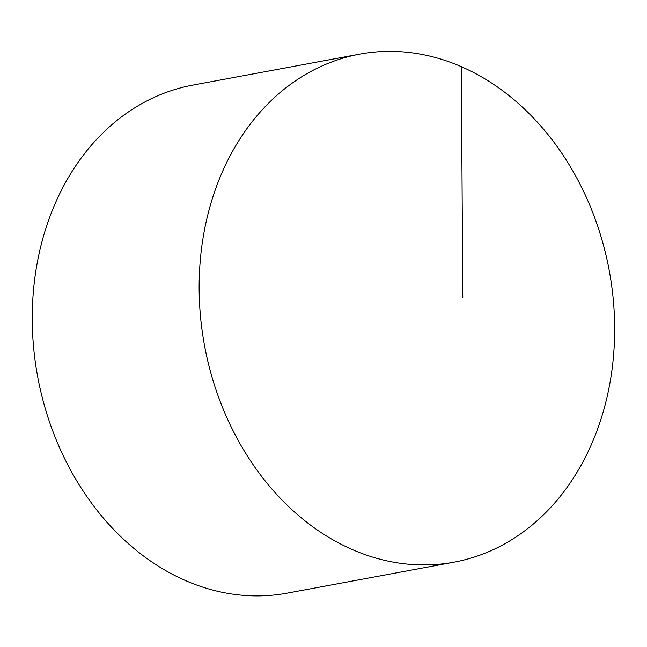 <?xml version="1.0" encoding="UTF-8"?>
<svg xmlns="http://www.w3.org/2000/svg" width="647" height="647" viewBox="0 0 647 647"><rect width="100%" height="100%" fill="white"/><g stroke="black" fill="none" stroke-linecap="round" stroke-linejoin="round"><path stroke-width="0.97" d="M607.404 395.519A258.363 205.795 79.5 0 0 359.756 54.13A258.363 205.795 79.5 0 0 206.393 220.781A258.363 205.795 79.5 0 0 454.04 562.17A258.363 205.795 79.5 0 0 607.404 395.519M359.756 54.13L192.855 85.105A258.363 205.795 79.5 0 0 37.663 376.675A258.363 205.795 79.5 0 0 287.139 593.145L454.04 562.17M462.799 297.774L461.311 66.69"/></g></svg>
